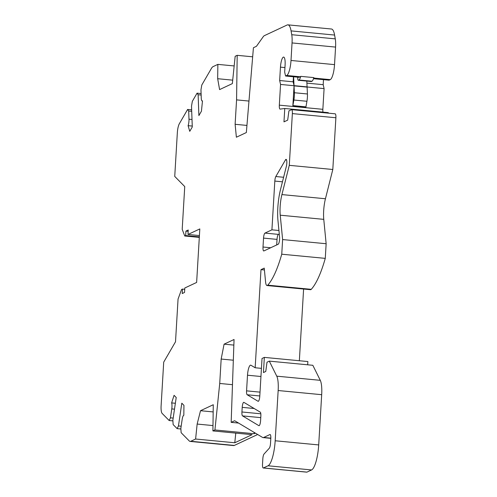 <?xml version="1.0" encoding="UTF-8"?>
<svg xmlns="http://www.w3.org/2000/svg" width="497" height="497" viewBox="0 0 497 497"><rect width="100%" height="100%" fill="white"/><g stroke="black" fill="none" stroke-linecap="round" stroke-linejoin="round"><path stroke-width="0.75" d="M238.548 423.065L231.167 422.363L234.646 420.729L262.54 437.422A18.047 4.461 95.5 0 0 263.043 437.596A18.047 4.461 95.5 0 0 263.702 437.466L269.908 434.564A4.51 1.112 -84.5 0 1 270.07 434.527A4.51 1.112 -84.5 0 1 270.803 438.478L270.511 443.399A4.51 1.112 -84.5 0 1 269.287 448.238L264.044 454.022A4.51 1.112 -84.5 0 0 262.826 458.861L262.515 464.036A4.51 1.112 -84.5 0 0 263.248 467.988A4.51 1.112 -84.5 0 0 263.41 467.957L268.051 465.782A22.564 5.573 -84.5 0 0 275.176 440.764L278.158 390.53L321.683 394.693A18.047 4.461 -84.5 0 0 320.285 380.329L312.83 365.295L269.306 361.133L267.001 362.214L265.765 371.464L263.441 372.551L264.342 357.386L307.867 361.549L307.674 364.804M278.158 390.53A18.047 4.461 -84.5 0 0 276.761 376.167L269.306 361.133M264.342 357.386L262.025 358.474L259.776 396.283A4.51 1.112 95.5 0 1 258.185 401.315A4.51 1.112 95.5 0 1 258.061 401.272L247.171 394.755A4.51 1.112 95.5 0 1 246.568 390.853L260.024 392.139M261.434 368.364L255.16 367.761L250.929 365.233A9.027 2.23 95.5 0 0 250.674 365.146A9.027 2.23 95.5 0 0 247.5 375.216L246.568 390.853M303.605 289.049L299.349 360.735M255.16 367.761L260.987 269.641L264.416 269.97M267.001 285.545A9.027 2.23 -84.5 0 0 267.734 285.166L311.259 289.329A9.027 2.23 -84.5 0 1 310.526 289.708L267.001 285.545A9.027 2.23 -84.5 0 1 265.584 281.961L264.236 268.119L260.987 269.641M311.259 289.329A90.243 22.29 -84.5 0 0 325.274 258.372L281.749 254.209A90.243 22.29 -84.5 0 1 267.734 285.166M292.36 113.596L335.885 117.758A4.51 1.112 -84.5 0 0 335.152 113.813L291.627 109.651A4.51 1.112 -84.5 0 1 292.36 113.596L289.285 165.333L281.917 194.588A18.047 4.461 -84.5 0 0 280.24 215.195L282.619 239.566L326.144 243.729L325.274 258.372M282.619 239.566L281.749 254.209M289.285 165.333L332.81 169.496L325.442 198.75A18.047 4.461 -84.5 0 0 323.764 219.357L326.144 243.729M335.885 117.758L332.81 169.496M291.627 109.651A4.51 1.112 -84.5 0 0 291.466 109.682L288.925 110.868L287.682 120.125L283.973 121.858L284.769 108.483L328.293 112.645L328.262 113.154M291.068 30.895L334.593 35.057A22.564 5.573 -84.5 0 0 331.449 29.012L287.925 24.85A22.564 5.573 -84.5 0 1 291.068 30.895L291.745 34.709A13.537 3.342 -84.5 0 1 292.043 42.928L291.006 60.466A13.537 3.342 95.5 0 1 286.732 75.476L285.57 76.022L284.675 72.102L285.098 64.97A9.027 2.23 -84.5 0 0 283.638 57.074A9.027 2.23 -84.5 0 0 280.457 67.145L279.662 80.52L280.557 84.44L279.326 105.159A4.51 1.112 95.5 0 0 280.06 109.11A4.51 1.112 95.5 0 0 280.122 109.11L284.769 108.483M322.969 112.136A4.51 1.112 95.5 0 1 322.851 109.321L324.087 88.603L280.557 84.44M294.373 92.734A9.027 2.23 -84.5 0 1 293.876 100.021L292.895 105.6L305.953 106.849A2.709 0.671 -84.5 0 0 305.916 107.079L292.857 105.83L294.044 85.869L294.373 92.734L307.432 93.983L307.103 87.118L294.044 85.869M306.91 83.129L323.187 84.683L324.087 88.603M293.609 76.793L294.031 85.646L307.09 86.894L306.811 81.092M294.031 85.646L293.155 81.812L293.454 76.774M279.662 80.52L293.155 81.812M323.491 79.65L323.187 84.683M313.495 78.694L329.095 80.185L330.257 79.638A13.537 3.342 95.5 0 0 334.531 64.629L335.574 47.091A13.537 3.342 -84.5 0 0 335.27 38.872L334.593 35.057M297.728 77.184L297.79 78.799A2.709 0.671 -84.5 0 0 298.237 80.272A2.709 0.671 -84.5 0 0 298.337 80.253L298.902 79.986A9.027 2.23 -84.5 0 0 300.766 76.358A13.537 3.342 95.5 0 1 300.225 76.768L299.064 77.308L285.57 76.022M300.766 76.358L313.824 77.607A9.027 2.23 -84.5 0 1 311.961 81.235L311.395 81.502A2.709 0.671 -84.5 0 1 311.296 81.52L298.237 80.272M287.925 24.85A22.564 5.573 -84.5 0 0 287.098 25.012L264.398 35.641A18.047 4.461 95.5 0 0 263.161 36.815L256.44 46.308L253.427 47.724L246.344 132.55L236.379 137.222L235.118 124.293L246.941 125.424M234.168 65.939L217.866 64.38L213.039 66.641A18.047 4.461 -84.5 0 0 211.387 68.462L201.788 85.024L200.962 89.858L201.26 98.021A5.417 1.336 -84.5 0 0 202.161 100.966A5.417 1.336 -84.5 0 0 202.496 100.841L201.428 111.198L198.893 115.571L198.129 94.741L201.148 95.033M252.669 56.813L237.187 55.329L235.168 56.279L232.347 83.614L219.593 89.59L217.667 78.712L232.708 80.154M198.129 94.741L197.067 93.169L201.099 93.554M191.705 111.322L188.686 111.03L188.984 119.193A5.417 1.336 95.5 0 1 188.096 125.679L189.755 131.338L192.283 126.971L191.519 106.141L192.345 101.307L197.067 93.169M188.096 125.679L192.252 126.076M188.686 111.03L187.617 109.452L191.656 109.837M187.617 109.452L179.355 123.703A9.027 2.23 -84.5 0 0 177.336 132.805L174.739 176.416L184.741 186.568L182.2 229.291L184.735 235.994L199.309 237.392M184.735 235.994L185.661 235.559L199.34 236.87M199.415 235.566L187.978 234.472L188.245 230.012L185.928 231.099L188.17 231.316M185.928 231.099L185.661 235.559M187.978 234.472L199.813 228.931L196.632 282.451L184.803 287.993L184.536 292.453L182.219 293.541L182.48 289.08L184.722 289.297M182.48 289.08L181.554 289.515L178.056 299.045L175.516 341.774L163.706 362.139L161.115 405.751A9.027 2.23 95.5 0 0 162.146 413.417L169.142 420.518L172.894 420.878M235.777 433.104L234.783 442.765L195.607 439.019L190.78 441.28A18.047 4.461 95.5 0 1 190.121 441.411A18.047 4.461 95.5 0 1 189.258 440.951L181.132 432.694L180.846 428.383L182.163 419.462A5.417 1.336 95.5 0 1 183.815 415.293L183.952 405.366L181.809 403.191L178.448 425.948L177.137 428.638L173.136 424.581L172.857 420.263L176.211 397.507L174.068 395.326L171.62 402.912A5.417 1.336 -84.5 0 1 171.769 408.907L170.459 417.828L173.173 418.089M170.459 417.828L169.142 420.518M171.62 402.912L175.36 403.266M177.137 428.638L180.889 428.998M178.448 425.948L181.169 426.209M257.657 434.502L234.304 445.442A18.047 4.461 95.5 0 1 233.646 445.573L190.121 441.411M234.783 442.765L252.078 434.664L212.909 430.918L214.928 429.967L254.104 433.713L255.359 433.129M263.248 467.988L306.773 472.15A4.51 1.112 -84.5 0 0 306.935 472.119L311.576 469.945A22.564 5.573 -84.5 0 0 318.701 444.927L321.683 394.693M214.928 429.967L219.724 383.46L232.478 384.684M254.234 432.452L254.104 433.713M219.724 383.46L221.171 359.045L224.085 344.166L234.05 339.494L231.167 422.363M224.085 344.166L233.857 345.098M221.171 359.045L233.329 360.213M195.607 439.019L197.147 424.059L212.983 425.575M197.147 424.059L200.515 410.708L213.269 404.732L212.909 430.918M200.515 410.708L213.17 411.92M217.667 78.712L217.866 64.38M235.118 124.293L236.572 99.878L248.972 101.065M236.572 99.878L237.187 55.329M305.953 106.849L306.935 101.27A9.027 2.23 -84.5 0 0 307.432 93.983M242.207 407.366L241.933 411.982A4.51 1.112 -84.5 0 0 242.536 415.89L258.869 425.662A4.51 1.112 -84.5 0 0 258.993 425.705A4.51 1.112 -84.5 0 0 260.583 420.673L260.857 416.057A4.51 1.112 95.5 0 0 260.254 412.15L243.921 402.377A4.51 1.112 -84.5 0 0 243.797 402.334A4.51 1.112 -84.5 0 0 242.207 407.366L254.178 408.509M278.935 230.502L271.921 229.831L264.963 233.093A4.51 1.112 -84.5 0 0 263.54 238.1L263.006 247.015A4.51 1.112 -84.5 0 0 263.739 250.966A4.51 1.112 -84.5 0 0 263.901 250.935L278.177 244.244A4.51 1.112 95.5 0 0 279.575 237.088L277.966 220.593A27.074 6.685 95.5 0 1 280.482 189.686L286.371 166.296A4.51 1.112 -84.5 0 0 286.831 161.755A4.51 1.112 -84.5 0 0 286.079 159.357A4.51 1.112 -84.5 0 0 285.502 159.841L275.829 176.528A4.51 1.112 -84.5 0 0 274.816 181.076L282.464 181.809M264.963 233.093L278.457 234.385L279.277 234M271.921 229.831L274.816 181.076M276.699 244.94L277.028 239.386A4.51 1.112 -84.5 0 1 278.457 234.385M276.761 376.167L320.285 380.329M247.171 394.755L259.794 395.966M247.5 375.216L260.95 376.502M280.24 215.195L323.764 219.357M281.917 194.588L325.442 198.75M279.326 105.159L322.851 109.321M280.457 67.145L284.943 67.573M313.7 78.054L330.257 79.638M291.006 60.466L334.531 64.629M286.732 75.476L300.225 76.768M292.043 42.928L335.574 47.091M291.745 34.709L335.27 38.872M188.984 119.193L192.01 119.479M171.769 408.907L174.49 409.168M190.78 441.28L234.304 445.442M263.702 437.466L270.815 438.149M270.225 434.595L269.908 434.564M263.41 467.957L306.935 472.119M268.051 465.782L311.576 469.945M275.176 440.764L318.701 444.927M298.902 79.986L311.961 81.235M298.337 80.253L311.395 81.502M293.876 100.021L306.935 101.27M241.933 411.982L260.826 413.79M242.536 415.89L260.763 417.635M275.829 176.528L283.607 177.274M285.502 159.841L286.558 159.947M263.54 238.1L277.028 239.386M263.006 247.015L270.691 247.755M202.478 100.997L202.161 100.966M263.043 437.596L270.809 438.335"/></g></svg>

